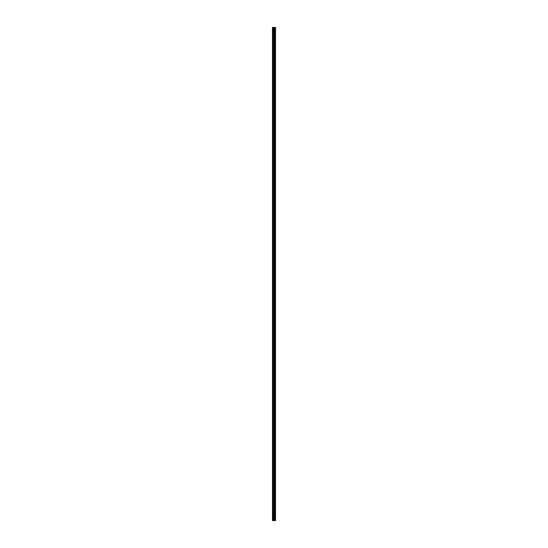 <?xml version="1.0" encoding="UTF-8"?>
<svg xmlns="http://www.w3.org/2000/svg" width="548" height="548" viewBox="0 0 548 548"><rect width="100%" height="100%" fill="white"/><g stroke="black" fill="none" stroke-linecap="round" stroke-linejoin="round"><path stroke-width="0.82" d="M273.596 520.6L275.534 520.6L275.534 27.4L272.466 27.4L272.466 520.6L273.596 520.6L273.596 27.4M275.534 27.4L275.528 520.6M272.637 520.6L272.637 27.4M275.486 520.6L275.486 27.4M275.219 520.6L275.219 27.4M275.144 520.6L275.144 27.4M274.74 520.6L274.74 27.4M274.671 520.6L274.671 27.4M274.397 520.6L274.397 27.4M274.363 520.6L274.363 27.4M274.233 520.6L274.233 27.4M274.178 520.6L274.178 27.4M273.651 520.6L273.651 27.4M273.164 520.6L273.164 27.4M273.075 520.6L273.075 27.4"/></g></svg>
